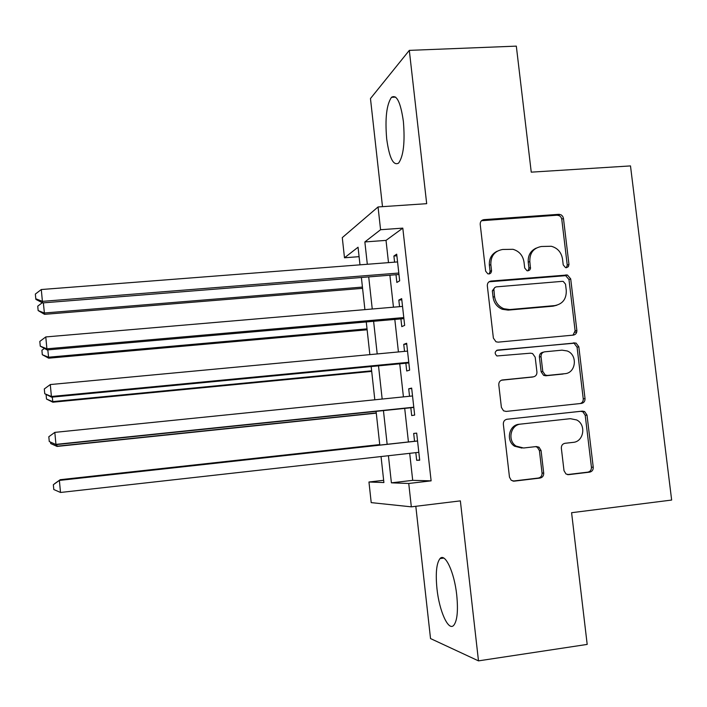 <?xml version="1.0" encoding="UTF-8"?>
<svg xmlns="http://www.w3.org/2000/svg" width="707" height="707" viewBox="0 0 707 707"><rect width="100%" height="100%" fill="white"/><g stroke="black" fill="none" stroke-linecap="round" stroke-linejoin="round"><path stroke-width="1.06" d="M566.457 267.706L568.384 266.645L568.967 264.427L563.452 218.357L562.728 216.369L561.217 214.901L558.83 214.327L483.924 219.647C481.396 220.089 480.159 221.653 480.212 224.34L485.629 271.135L487.848 273.856L489.598 273.848L490.932 272.911L491.568 271.002L490.844 264.595C490.676 255.987 494.617 250.941 502.677 249.474L512.999 249.306C519.185 251.171 522.853 255.386 523.993 261.97L524.7 267.988L526.989 270.728L527.979 270.825L529.72 270.003L530.489 268.545L529.826 261.502C529.631 252.956 533.511 247.954 541.456 246.496L551.292 246.266C557.584 248.016 561.314 252.231 562.507 258.912L563.214 264.895L565.556 267.626L566.457 267.706M566.342 267.714L567.253 265.143L561.765 219.223L561.04 217.235L559.537 215.785L557.16 215.202L481.467 220.725M489.129 273.963L490.075 271.355L489.377 265.311L490.844 264.595M528.005 270.816L528.942 268.227L528.235 262.226L529.826 261.502M456.74 595.091C454.336 572.078 445.039 552.467 440.01 558.583C436.466 563.223 435.459 573.28 436.97 588.745C439.224 610.839 448.344 631.475 453.717 625.359C457.243 620.87 458.251 610.777 456.74 595.091M403.379 121.41C400.622 102.188 396.654 94.155 391.484 97.319C386.543 104.627 384.953 118.493 386.694 138.917C389.327 157.988 393.295 166.048 398.607 163.096C403.503 156.123 405.093 142.222 403.379 121.41M564.009 470.685L565.989 473.982L568.702 474.644L589.647 472.143C592.121 471.578 593.314 469.934 593.244 467.221L587.004 415.089L584.627 411.562L582.356 411.12L507.069 419.242C504.524 419.79 503.287 421.434 503.34 424.182L509.473 477.145L511.232 480.3L514.245 481.14L540.033 478.065C542.552 477.49 543.78 475.829 543.71 473.089L541.067 450.536L539.026 447.195L536.339 446.55L523.595 447.999L516.137 446.117C507.131 440.602 510.534 424.677 520.803 424.085L570.372 418.685L576.691 419.958C586.465 424.695 583.832 441.707 573.191 442.37L564.99 443.298C562.498 443.855 561.287 445.498 561.349 448.22L564.009 470.685M409.698 453.328L412.702 480.345L431.12 480.848L408.743 483.473L411.333 506.839L371.21 502.624L368.957 482.006L383.901 482.554L381.046 456.545M359.094 256.668L344.486 257.781L342.285 237.623L378.051 206.957L426.683 203.678L409.309 50.374L516.322 46.132L531.249 172.155L630.494 165.915L671.65 500.052L571.592 512.708L587.19 644.413L478.489 660.868L460.363 500.874L411.333 506.839M378.051 206.957L380.578 229.722L364.856 241.944L367.322 264.268M431.12 480.848L402.804 228.131L380.578 229.722M573.271 335.118C575.737 334.623 576.93 333.032 576.859 330.363L570.699 278.885L567.412 274.996L491.047 281.05C488.51 281.527 487.273 283.118 487.326 285.814L493.38 338.105L495.978 341.773L498.126 342.153L573.271 335.118M580.244 403.538C582.356 402.787 583.355 401.214 583.248 398.819L577.071 347.199L578.821 346.766L585.025 398.571C585.096 401.267 583.902 402.875 581.428 403.414L506.159 411.421L503.534 410.811L501.396 407.4L498.788 384.847C498.735 382.116 499.973 380.49 502.509 379.959L533.264 376.866C535.773 376.345 536.993 374.728 536.931 372.015L535.19 357.203L532.574 353.544L530.489 353.191L496.897 355.966C494.379 353.465 494.661 351.485 497.763 350.045L576.011 343.054M578.821 346.766L576.028 343.045L572.449 343.222L574.19 342.78M415.813 506.3L430.528 638.562L478.489 660.868M409.309 50.374L370.468 98.547L382.496 206.656M395.991 274.731L396.848 282.447L399.676 280.812L396.698 254.158L393.905 256.022L394.586 262.156M400.913 318.884L401.779 326.634L404.651 325.379L401.664 298.619L398.819 300.095L399.552 306.67M405.853 363.23L406.728 371.007L409.645 370.141L406.649 343.257L403.75 344.362L404.537 351.37M410.82 407.753L411.695 415.566L414.664 415.089L411.651 388.09L408.708 388.806L409.539 396.265M402.804 228.131L386.022 240.389L388.497 262.633M389.893 275.217L393.454 307.192M394.815 319.423L398.43 351.945M399.747 363.813L403.423 396.883M404.704 408.39L408.434 441.946M415.822 452.648L416.679 460.31L419.702 460.222L416.679 433.117L413.683 433.444L414.558 441.274M383.654 480.3L368.957 482.006M388.417 455.715L391.404 482.837L408.743 483.473M368.709 276.905L372.253 309.003M373.605 321.287L377.202 353.933M378.51 365.846L382.169 399.048M383.441 410.599L387.153 444.288M359.987 264.842L358.051 247.229L344.486 257.781M379.792 445.101L376.089 411.368M374.816 399.8L371.166 366.553M369.849 354.622L366.261 321.924M364.909 309.639L361.383 277.489M386.022 240.389L364.856 241.944M412.702 480.345L391.404 482.837M393.905 256.022L396.883 255.793M398.819 300.095L401.806 299.848M403.75 344.362L406.737 344.088M408.708 388.806L411.695 388.505M416.679 460.31L419.675 459.974M413.683 433.444L416.679 433.117M536.251 248.086C530.506 250.782 527.837 255.492 528.235 262.226M497.118 251.241C491.551 254.052 488.979 258.744 489.377 265.311M572.997 335.145L575.118 330.841L568.976 279.548L565.697 275.668L489.023 281.801M565.52 284.161L563.258 281.448L562.268 281.351L496.075 286.892L494.644 287.669L493.857 289.145L494.555 296.587C495.474 302.41 498.568 306.458 503.826 308.729L509.685 309.56L554.739 305.601C562.648 304.045 566.493 299.008 566.272 290.48L565.52 284.161M494.838 287.493L492.337 290.816L493.813 290.179M556.798 305.247L553.06 306.175L508.156 310.117L502.315 309.295C497.074 307.032 493.99 303.003 493.071 297.196L492.337 290.816M501.387 380.233L532.433 377.034M496.57 350.433L572.449 343.222M564.813 373.694C576.072 373.128 577.955 354.826 567.182 350.955L562.021 350.159L544.682 351.821C542.189 352.333 540.979 353.942 541.041 356.637L542.782 371.431L545.283 375.037L547.474 375.435L564.92 373.685M543.542 352.113L543.038 352.236C540.555 352.749 539.335 354.348 539.397 357.035L541.041 356.637M563.099 374.03L545.813 375.771L543.63 375.373L541.138 371.785L539.397 357.035M577.071 347.199L574.278 343.487M522.005 448.079L514.572 446.205C505.593 440.708 508.987 424.836 519.23 424.253L570.372 418.685M512.911 481.078L538.389 478.038C540.899 477.464 542.119 475.811 542.057 473.08L539.414 450.606L537.391 447.284L535.597 446.638M567.394 474.583L587.844 472.143C590.31 471.578 591.503 469.943 591.432 467.239L585.21 415.283L582.851 411.766L580.58 411.333L506.707 419.295M43.357 302.852L44.532 314.341L362.576 288.35M44.532 314.341L38.151 310.576L44.32 312.998L362.435 287.077M38.151 310.576L37.736 306.175L42.287 302.711M398.81 273.035L42.411 301.359L41.289 289.534L397.573 261.926M398.969 274.493L42.667 302.905L42.411 301.359L35.792 298.787L35.35 294.068L41.289 289.534M42.667 302.905L35.924 299.423L35.792 298.787M47.811 349.877L48.686 358.184L367.127 329.789M48.686 358.184L42.314 354.72L48.5 357.212L367.021 328.861M42.314 354.72L41.899 350.292L44.267 348.524M52.283 397.104L52.857 402.212L371.696 371.387M52.857 402.212L46.503 399.04L52.707 401.62L371.635 370.822M46.503 399.04L46.088 394.594M56.781 444.544L57.046 446.426L376.283 413.144M57.046 446.426L50.71 443.545L56.931 446.214L376.257 412.941M50.71 443.545L50.577 442.175M379.73 444.579L60.201 479.7L60.157 480.265M379.739 444.641L60.113 479.779L54.501 483.765L60.201 479.7M403.777 317.567L46.909 348.816L45.778 336.939L402.539 306.414M403.9 318.627L47.122 349.938L46.909 348.816L40.264 346.156L39.822 341.41L45.778 336.939M47.122 349.938L40.264 346.156M576.753 332.034L575.065 332.246M408.77 362.293L51.417 396.486L50.285 384.555L407.524 351.096M408.849 362.938L51.593 397.175L51.417 396.486L44.753 393.728L44.302 388.965L50.285 384.555M51.593 397.175L44.753 393.728M413.789 407.205L55.95 444.376L54.819 432.384L412.535 395.955M413.816 407.444L56.083 444.615L49.269 441.522L48.818 436.732L54.819 432.384M56.083 444.615L49.269 441.522M417.554 440.947L59.37 480.424L417.563 441.018M60.51 492.47L53.794 489.518L53.343 484.71L59.37 480.424L60.51 492.47L418.818 452.312M53.343 484.71L59.468 480.345M567.253 265.143L568.967 264.427M490.075 271.355L491.542 270.657M528.942 268.227L530.533 267.52M482.483 220.513L483.924 219.647M557.16 215.202L558.83 214.327M561.765 219.223L563.452 218.357M489.58 281.713L491.047 281.05M564.363 275.553L566.068 274.873M568.976 279.548L570.699 278.885M575.118 330.841L576.859 330.363M493.071 297.196L494.555 296.587M508.156 310.117L509.685 309.56M553.06 306.175L554.739 305.601M583.248 398.819L585.025 398.571M501.67 380.136L502.509 379.959M531.655 377.193L533.264 376.866M496.782 350.318L497.763 350.045M541.138 371.785L542.782 371.431M545.813 375.771L547.474 375.435M519.23 424.253L520.803 424.085M539.414 450.606L541.067 450.536M542.057 473.08L543.71 473.089M538.389 478.038L540.033 478.065M513.105 481.113L514.245 481.14M580.58 411.333L582.356 411.12M585.21 415.283L587.004 415.089M591.432 467.239L593.244 467.221M587.844 472.143L589.647 472.143M567.712 474.636L568.702 474.644M440.01 558.583L443.784 558.088M391.484 97.319L395.655 97.115M557.991 215.237L559.67 214.354M565.697 275.668L567.412 274.996M502.315 309.295L503.826 308.729M543.63 375.373L545.283 375.037M514.572 446.205L516.137 446.117M537.391 447.284L539.026 447.195M582.851 411.766L584.627 411.562"/></g></svg>
